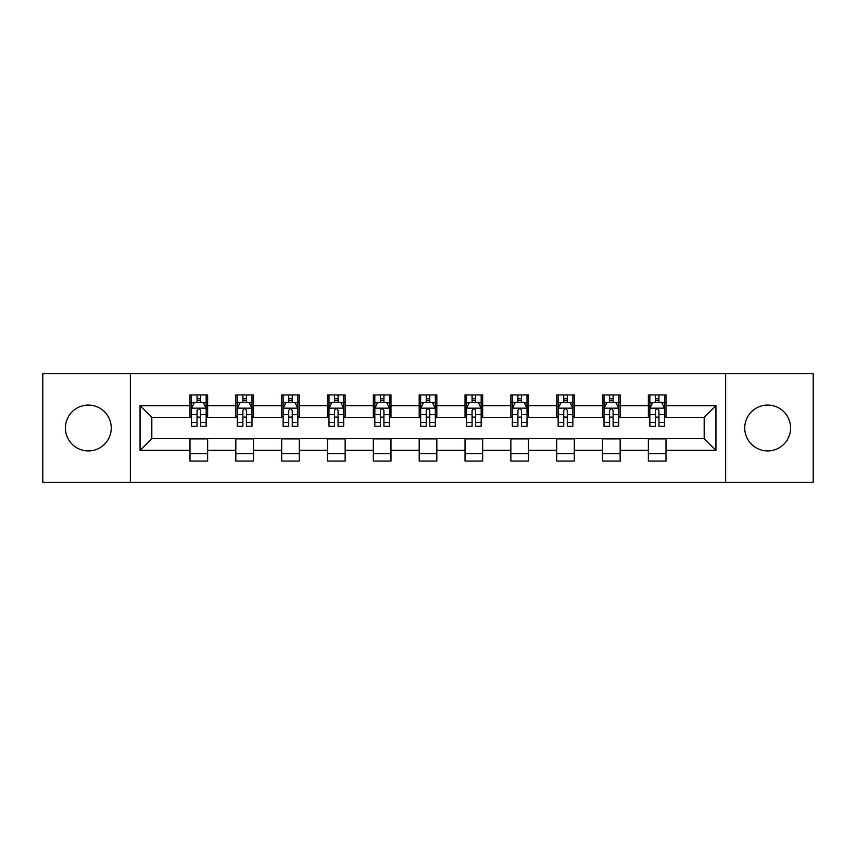 <?xml version="1.0" encoding="UTF-8"?>
<svg xmlns="http://www.w3.org/2000/svg" width="856" height="856" viewBox="0 0 856 856"><rect width="100%" height="100%" fill="white"/><g stroke="black" fill="none" stroke-linecap="round" stroke-linejoin="round"><path stroke-width="1.28" d="M767.661 405.081A22.919 22.919 0 0 0 744.741 428A22.919 22.919 0 0 0 767.661 450.919A22.919 22.919 0 0 0 790.58 428A22.919 22.919 0 0 0 767.661 405.081M88.339 405.081A22.919 22.919 0 0 0 65.42 428A22.919 22.919 0 0 0 88.339 450.919A22.919 22.919 0 0 0 111.259 428A22.919 22.919 0 0 0 88.339 405.081M725.642 482.356L813.2 482.356L813.2 373.644L725.642 373.644L725.642 482.356L130.358 482.356L130.358 373.644L42.8 373.644L42.8 482.356L130.358 482.356M725.642 373.644L130.358 373.644M666 405.669L666 394.948L648.367 394.948L648.367 405.669L620.161 405.669L620.161 394.948L602.528 394.948L602.528 405.669L574.322 405.669L574.322 394.948L556.689 394.948L556.689 405.669L528.484 405.669L528.484 394.948L510.861 394.948L510.861 405.669L482.656 405.669L482.656 394.948L465.022 394.948L465.022 405.669L436.817 405.669L436.817 394.948L419.183 394.948L419.183 405.669L390.978 405.669L390.978 394.948L373.344 394.948L373.344 405.669L345.139 405.669L345.139 394.948L327.516 394.948L327.516 405.669L299.311 405.669L299.311 394.948L281.678 394.948L281.678 405.669L253.472 405.669L253.472 394.948L235.839 394.948L235.839 405.669L207.634 405.669L207.634 394.948L190 394.948L190 405.669L140.052 405.669L140.052 450.331L151.812 438.582L190 438.582L190 461.052L207.634 461.052L207.634 438.582L235.839 438.582L235.839 461.052L253.472 461.052L253.472 438.582L281.678 438.582L281.678 461.052L299.311 461.052L299.311 438.582L327.516 438.582L327.516 461.052L345.139 461.052L345.139 438.582L373.344 438.582L373.344 461.052L390.978 461.052L390.978 438.582L419.183 438.582L419.183 461.052L436.817 461.052L436.817 438.582L465.022 438.582L465.022 461.052L482.656 461.052L482.656 438.582L510.861 438.582L510.861 461.052L528.484 461.052L528.484 438.582L556.689 438.582L556.689 461.052L574.322 461.052L574.322 438.582L602.528 438.582L602.528 461.052L620.161 461.052L620.161 438.582L648.367 438.582L648.367 461.052L666 461.052L666 438.582L704.188 438.582L704.188 417.418L666 417.418L666 405.669L715.948 405.669L715.948 450.331L666 450.331M648.367 450.331L620.161 450.331M602.528 450.331L574.322 450.331M556.689 450.331L528.484 450.331M510.861 450.331L482.656 450.331M465.022 450.331L436.817 450.331M419.183 450.331L390.978 450.331M373.344 450.331L345.139 450.331M327.516 450.331L299.311 450.331M281.678 450.331L253.472 450.331M235.839 450.331L207.634 450.331M190 450.331L140.052 450.331M648.367 405.669L648.367 417.418L620.161 417.418L620.161 405.669M602.528 405.669L602.528 417.418L574.322 417.418L574.322 405.669M556.689 405.669L556.689 417.418L528.484 417.418L528.484 405.669M510.861 405.669L510.861 417.418L482.656 417.418L482.656 405.669M465.022 405.669L465.022 417.418L436.817 417.418L436.817 405.669M419.183 405.669L419.183 417.418L390.978 417.418L390.978 405.669M373.344 405.669L373.344 417.418L345.139 417.418L345.139 405.669M327.516 405.669L327.516 417.418L299.311 417.418L299.311 405.669M281.678 405.669L281.678 417.418L253.472 417.418L253.472 405.669M235.839 405.669L235.839 417.418L207.634 417.418L207.634 405.669M190 405.669L190 417.418L151.812 417.418L140.052 405.669M151.812 417.418L151.812 438.582M715.948 450.331L704.188 438.582M704.188 417.418L715.948 405.669M190 402.288L191.476 402.288M197.051 402.288L200.582 402.288M206.168 402.288L207.634 402.288M190 417.129L191.476 417.129M197.051 417.129L200.582 417.129M206.168 417.129L207.634 417.129M190 438.871L207.634 438.871M190 453.712L207.634 453.712M235.839 438.871L253.472 438.871M235.839 453.712L253.472 453.712M235.839 402.288L237.305 402.288M242.89 402.288L246.421 402.288M251.996 402.288L253.472 402.288M235.839 417.129L237.305 417.129M242.89 417.129L246.421 417.129M251.996 417.129L253.472 417.129M281.678 438.871L299.311 438.871M281.678 453.712L299.311 453.712M281.678 402.288L283.143 402.288M288.729 402.288L292.26 402.288M297.835 402.288L299.311 402.288M281.678 417.129L283.143 417.129M288.729 417.129L292.26 417.129M297.835 417.129L299.311 417.129M327.516 438.871L345.139 438.871M327.516 453.712L345.139 453.712M327.516 402.288L328.982 402.288M334.568 402.288L338.088 402.288M343.673 402.288L345.139 402.288M327.516 417.129L328.982 417.129M334.568 417.129L338.088 417.129M343.673 417.129L345.139 417.129M373.344 438.871L390.978 438.871M373.344 453.712L390.978 453.712M373.344 402.288L374.821 402.288M380.396 402.288L383.927 402.288M389.512 402.288L390.978 402.288M373.344 417.129L374.821 417.129M380.396 417.129L383.927 417.129M389.512 417.129L390.978 417.129M419.183 438.871L436.817 438.871M419.183 453.712L436.817 453.712M419.183 402.288L420.66 402.288M426.235 402.288L429.765 402.288M435.34 402.288L436.817 402.288M419.183 417.129L420.66 417.129M426.235 417.129L429.765 417.129M435.34 417.129L436.817 417.129M465.022 438.871L482.656 438.871M465.022 453.712L482.656 453.712M465.022 402.288L466.488 402.288M472.073 402.288L475.604 402.288M481.179 402.288L482.656 402.288M465.022 417.129L466.488 417.129M472.073 417.129L475.604 417.129M481.179 417.129L482.656 417.129M510.861 438.871L528.484 438.871M510.861 453.712L528.484 453.712M510.861 402.288L512.327 402.288M517.912 402.288L521.432 402.288M527.018 402.288L528.484 402.288M510.861 417.129L512.327 417.129M517.912 417.129L521.432 417.129M527.018 417.129L528.484 417.129M556.689 438.871L574.322 438.871M556.689 453.712L574.322 453.712M556.689 402.288L558.165 402.288M563.74 402.288L567.271 402.288M572.857 402.288L574.322 402.288M556.689 417.129L558.165 417.129M563.74 417.129L567.271 417.129M572.857 417.129L574.322 417.129M602.528 438.871L620.161 438.871M602.528 453.712L620.161 453.712M602.528 402.288L604.004 402.288M609.579 402.288L613.11 402.288M618.695 402.288L620.161 402.288M602.528 417.129L604.004 417.129M609.579 417.129L613.11 417.129M618.695 417.129L620.161 417.129M648.367 438.871L666 438.871M648.367 453.712L666 453.712M648.367 402.288L649.832 402.288M655.418 402.288L658.949 402.288M664.524 402.288L666 402.288M648.367 417.129L649.832 417.129M655.418 417.129L658.949 417.129M664.524 417.129L666 417.129M200.582 398.768L197.051 398.768M206.168 422.554L200.582 422.554L200.582 426.235L206.168 426.235L206.168 408.312L203.225 402.438L194.408 402.438L191.476 408.312L191.476 426.235L197.051 426.235L197.051 422.554L191.476 422.554M191.476 408.312L191.476 394.948M206.168 408.312L206.168 394.948M197.051 402.438L197.051 394.948M200.582 394.948L200.582 402.438M200.582 422.554L200.582 410.516C199.405 408.259 198.228 408.259 197.051 410.516L197.051 422.554M246.421 398.768L242.89 398.768M251.996 422.554L246.421 422.554L246.421 426.235L251.996 426.235L251.996 408.312L249.064 402.438L240.247 402.438L237.305 408.312L237.305 426.235L242.89 426.235L242.89 422.554L237.305 422.554M237.305 408.312L237.305 394.948M251.996 408.312L251.996 394.948M242.89 402.438L242.89 394.948M246.421 394.948L246.421 402.438M246.421 422.554L246.421 410.516C245.244 408.259 244.067 408.259 242.89 410.516L242.89 422.554M292.26 398.768L288.729 398.768M297.835 422.554L292.26 422.554L292.26 426.235L297.835 426.235L297.835 408.312L294.903 402.438L286.086 402.438L283.143 408.312L283.143 426.235L288.729 426.235L288.729 422.554L283.143 422.554M283.143 408.312L283.143 394.948M297.835 408.312L297.835 394.948M288.729 402.438L288.729 394.948M292.26 394.948L292.26 402.438M292.26 422.554L292.26 410.516C291.083 408.259 289.906 408.259 288.729 410.516L288.729 422.554M338.088 398.768L334.568 398.768M343.673 422.554L338.088 422.554L338.088 426.235L343.673 426.235L343.673 408.312L340.731 402.438L331.925 402.438L328.982 408.312L328.982 426.235L334.568 426.235L334.568 422.554L328.982 422.554M328.982 408.312L328.982 394.948M343.673 408.312L343.673 394.948M334.568 402.438L334.568 394.948M338.088 394.948L338.088 402.438M338.088 422.554L338.088 410.516C336.922 408.259 335.745 408.259 334.568 410.516L334.568 422.554M383.927 398.768L380.396 398.768M389.512 422.554L383.927 422.554L383.927 426.235L389.512 426.235L389.512 408.312L386.57 402.438L377.753 402.438L374.821 408.312L374.821 426.235L380.396 426.235L380.396 422.554L374.821 422.554M374.821 408.312L374.821 394.948M389.512 408.312L389.512 394.948M380.396 402.438L380.396 394.948M383.927 394.948L383.927 402.438M383.927 422.554L383.927 410.516C382.75 408.259 381.573 408.259 380.396 410.516L380.396 422.554M429.765 398.768L426.235 398.768M435.34 422.554L429.765 422.554L429.765 426.235L435.34 426.235L435.34 408.312L432.408 402.438L423.592 402.438L420.66 408.312L420.66 426.235L426.235 426.235L426.235 422.554L420.66 422.554M420.66 408.312L420.66 394.948M435.34 408.312L435.34 394.948M426.235 402.438L426.235 394.948M429.765 394.948L429.765 402.438M429.765 422.554L429.765 410.516C428.589 408.259 427.411 408.259 426.235 410.516L426.235 422.554M475.604 398.768L472.073 398.768M481.179 422.554L475.604 422.554L475.604 426.235L481.179 426.235L481.179 408.312L478.247 402.438L469.43 402.438L466.488 408.312L466.488 426.235L472.073 426.235L472.073 422.554L466.488 422.554M466.488 408.312L466.488 394.948M481.179 408.312L481.179 394.948M472.073 402.438L472.073 394.948M475.604 394.948L475.604 402.438M475.604 422.554L475.604 410.516C474.427 408.259 473.25 408.259 472.073 410.516L472.073 422.554M521.432 398.768L517.912 398.768M527.018 422.554L521.432 422.554L521.432 426.235L527.018 426.235L527.018 408.312L524.075 402.438L515.269 402.438L512.327 408.312L512.327 426.235L517.912 426.235L517.912 422.554L512.327 422.554M512.327 408.312L512.327 394.948M527.018 408.312L527.018 394.948M517.912 402.438L517.912 394.948M521.432 394.948L521.432 402.438M521.432 422.554L521.432 410.516C520.266 408.259 519.089 408.259 517.912 410.516L517.912 422.554M567.271 398.768L563.74 398.768M572.857 422.554L567.271 422.554L567.271 426.235L572.857 426.235L572.857 408.312L569.914 402.438L561.097 402.438L558.165 408.312L558.165 426.235L563.74 426.235L563.74 422.554L558.165 422.554M558.165 408.312L558.165 394.948M572.857 408.312L572.857 394.948M563.74 402.438L563.74 394.948M567.271 394.948L567.271 402.438M567.271 422.554L567.271 410.516C566.094 408.259 564.917 408.259 563.74 410.516L563.74 422.554M613.11 398.768L609.579 398.768M618.695 422.554L613.11 422.554L613.11 426.235L618.695 426.235L618.695 408.312L615.753 402.438L606.936 402.438L604.004 408.312L604.004 426.235L609.579 426.235L609.579 422.554L604.004 422.554M604.004 408.312L604.004 394.948M618.695 408.312L618.695 394.948M609.579 402.438L609.579 394.948M613.11 394.948L613.11 402.438M613.11 422.554L613.11 410.516C611.933 408.259 610.756 408.259 609.579 410.516L609.579 422.554M658.949 398.768L655.418 398.768M664.524 422.554L658.949 422.554L658.949 426.235L664.524 426.235L664.524 408.312L661.592 402.438L652.775 402.438L649.832 408.312L649.832 426.235L655.418 426.235L655.418 422.554L649.832 422.554M649.832 408.312L649.832 394.948M664.524 408.312L664.524 394.948M655.418 402.438L655.418 394.948M658.949 394.948L658.949 402.438M658.949 422.554L658.949 410.516C657.772 408.259 656.595 408.259 655.418 410.516L655.418 422.554M206.093 408.162L191.551 408.162M191.476 402.791L194.237 402.791M203.407 402.791L206.168 402.791M197.051 414.679L191.476 414.679M206.168 414.679L200.582 414.679M200.582 400.629L197.051 400.629M251.931 408.162L237.38 408.162M237.305 402.791L240.076 402.791M249.235 402.791L251.996 402.791M242.89 414.679L237.305 414.679M251.996 414.679L246.421 414.679M246.421 400.629L242.89 400.629M297.76 408.162L283.218 408.162M283.143 402.791L285.904 402.791M295.074 402.791L297.835 402.791M288.729 414.679L283.143 414.679M297.835 414.679L292.26 414.679M292.26 400.629L288.729 400.629M343.598 408.162L329.057 408.162M328.982 402.791L331.743 402.791M340.913 402.791L343.673 402.791M334.568 414.679L328.982 414.679M343.673 414.679L338.088 414.679M338.088 400.629L334.568 400.629M389.437 408.162L374.896 408.162M374.821 402.791L377.582 402.791M386.752 402.791L389.512 402.791M380.396 414.679L374.821 414.679M389.512 414.679L383.927 414.679M383.927 400.629L380.396 400.629M435.276 408.162L420.724 408.162M420.66 402.791L423.42 402.791M432.58 402.791L435.34 402.791M426.235 414.679L420.66 414.679M435.34 414.679L429.765 414.679M429.765 400.629L426.235 400.629M481.104 408.162L466.563 408.162M466.488 402.791L469.249 402.791M478.418 402.791L481.179 402.791M472.073 414.679L466.488 414.679M481.179 414.679L475.604 414.679M475.604 400.629L472.073 400.629M526.943 408.162L512.402 408.162M512.327 402.791L515.087 402.791M524.257 402.791L527.018 402.791M517.912 414.679L512.327 414.679M527.018 414.679L521.432 414.679M521.432 400.629L517.912 400.629M572.782 408.162L558.24 408.162M558.165 402.791L560.926 402.791M570.096 402.791L572.857 402.791M563.74 414.679L558.165 414.679M572.857 414.679L567.271 414.679M567.271 400.629L563.74 400.629M618.62 408.162L604.068 408.162M604.004 402.791L606.765 402.791M615.924 402.791L618.695 402.791M609.579 414.679L604.004 414.679M618.695 414.679L613.11 414.679M613.11 400.629L609.579 400.629M664.449 408.162L649.907 408.162M649.832 402.791L652.593 402.791M661.763 402.791L664.524 402.791M655.418 414.679L649.832 414.679M664.524 414.679L658.949 414.679M658.949 400.629L655.418 400.629"/></g></svg>
